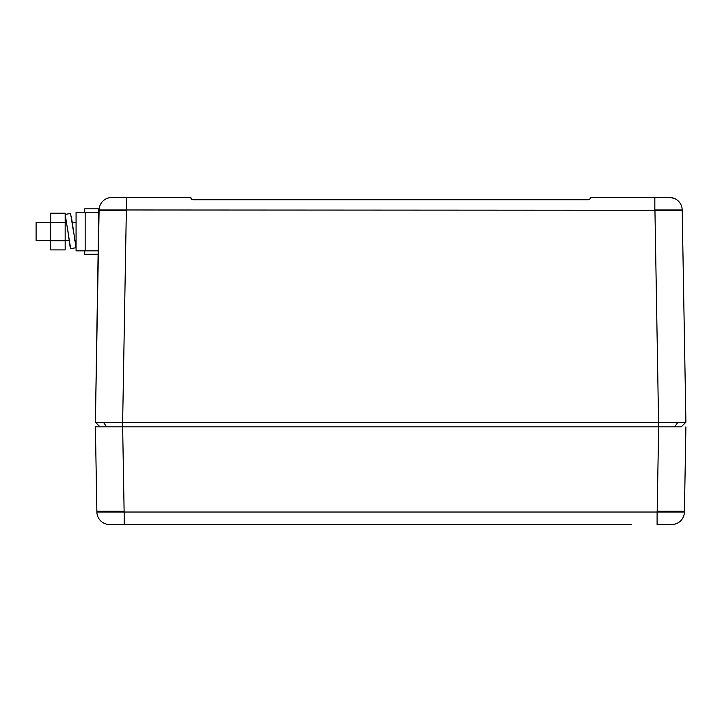 <?xml version="1.0" encoding="UTF-8"?>
<svg xmlns="http://www.w3.org/2000/svg" width="722" height="722" viewBox="0 0 722 722"><rect width="100%" height="100%" fill="white"/><g stroke="black" fill="none" stroke-linecap="round" stroke-linejoin="round"><path stroke-width="1.08" d="M124.13 512.024L122.65 426.864L106.648 426.864L103.381 422.244L122.65 422.244L126.35 209.976L99.104 209.976L95.394 422.244L98.327 240.625M98.327 222.457L98.887 222.457L99.094 210.255L126.35 210.255M103.381 422.244L95.394 422.244L103.381 422.244M104.564 199.75L105.638 199.082L104.564 199.75M107.533 198.216L109.446 197.702M106.648 426.864L95.394 426.864L96.856 510.644L95.394 426.864L122.65 426.864L122.65 422.244L685.9 422.244L682.2 210.255L126.35 209.976M122.65 426.864L681.279 426.864L685.9 422.244L682.191 209.976A12.716 12.716 0 0 0 669.474 197.476L673.77 198.225A12.716 12.716 0 0 1 675.666 199.082A12.716 12.716 0 0 0 673.77 198.225M640.784 197.476L667.426 197.476M654.836 209.976L654.836 197.476L590.515 197.476L589.847 199.082L588.24 199.75L193.054 199.75L191.447 199.082L190.788 197.476L111.82 197.476A12.716 12.716 0 0 0 99.104 209.976A12.716 12.716 0 0 1 111.82 197.476L140.519 197.476M590.497 197.693L600.108 197.476L590.515 197.476L589.847 199.082L590.388 198.198M190.906 198.198L190.788 197.476L181.186 197.476L190.788 197.476L191.447 199.082A2.274 2.274 0 0 0 192.106 199.543L191.447 199.082A2.274 2.274 0 0 0 192.106 199.543M164.02 197.476L172.125 197.476M168.073 197.476L181.186 197.476M191.447 199.082L190.798 197.693M589.847 199.082A2.274 2.274 0 0 1 589.188 199.543L589.847 199.082A2.274 2.274 0 0 1 589.188 199.543M609.169 197.476L617.274 197.476M654.836 197.476L669.474 197.476A12.716 12.716 0 0 1 671.857 197.702A12.716 12.716 0 0 0 669.474 197.476A12.716 12.716 0 0 1 682.191 209.976A12.716 12.716 0 0 0 675.666 199.082A12.716 12.716 0 0 1 682.191 209.976L654.944 209.976M613.222 197.476L626.335 197.476M674.655 426.864L677.922 422.244L685.9 422.244M100.015 426.864L95.394 422.244M681.279 426.864L658.654 426.864L654.944 210.255M685.9 426.864L684.429 511.203L685.9 426.864M124.121 511.203L96.865 511.203L96.856 510.644L96.883 512.024L684.411 512.024L684.429 511.203L657.182 511.203L657.164 512.024M594.901 524.524L186.393 524.524M124.193 512.024L124.193 524.524L631.542 524.524M657.101 524.524L671.695 524.524L657.101 524.524L657.101 512.024M629.304 524.524L597.139 524.524M184.155 524.524L149.752 524.524M124.193 524.524L109.6 524.524A12.716 12.716 0 0 1 96.883 512.024A12.716 12.716 0 0 0 109.6 524.524A12.716 12.716 0 0 1 96.883 512.024A12.716 12.716 0 0 0 109.6 524.524M684.411 512.024A12.716 12.716 0 0 1 671.695 524.524A12.716 12.716 0 0 0 684.411 512.024M85.16 250.85L85.16 212.241L76.072 212.241L76.072 250.85L98.327 250.85L98.327 254.252L84.7 254.252L84.7 250.85M84.7 212.241L84.7 208.829L98.327 208.829L98.327 250.85M76.072 240.625L74.61 240.507M76.072 222.457L72.326 222.457M66.722 222.457L65.17 222.457M68.987 240.625L65.17 240.625M50.639 222.457L45.414 222.457M45.414 222.566L36.1 222.566L36.1 240.525L45.414 240.525M50.639 240.625L45.414 240.625M65.17 222.367L65.17 249.902L50.639 249.902L50.639 213.189L65.17 213.189L65.17 222.367L50.639 222.367M65.17 240.724L50.639 240.724M85.16 212.241L98.327 212.241M76.072 247.7L70.666 248.684L65.17 214.407M73.175 229.713L70.566 213.486L65.188 214.398M70.061 246.545L67.516 228.107M76.036 247.718L71.379 216.735M126.458 209.976L126.458 197.476M658.654 426.864L657.182 511.203"/></g></svg>
